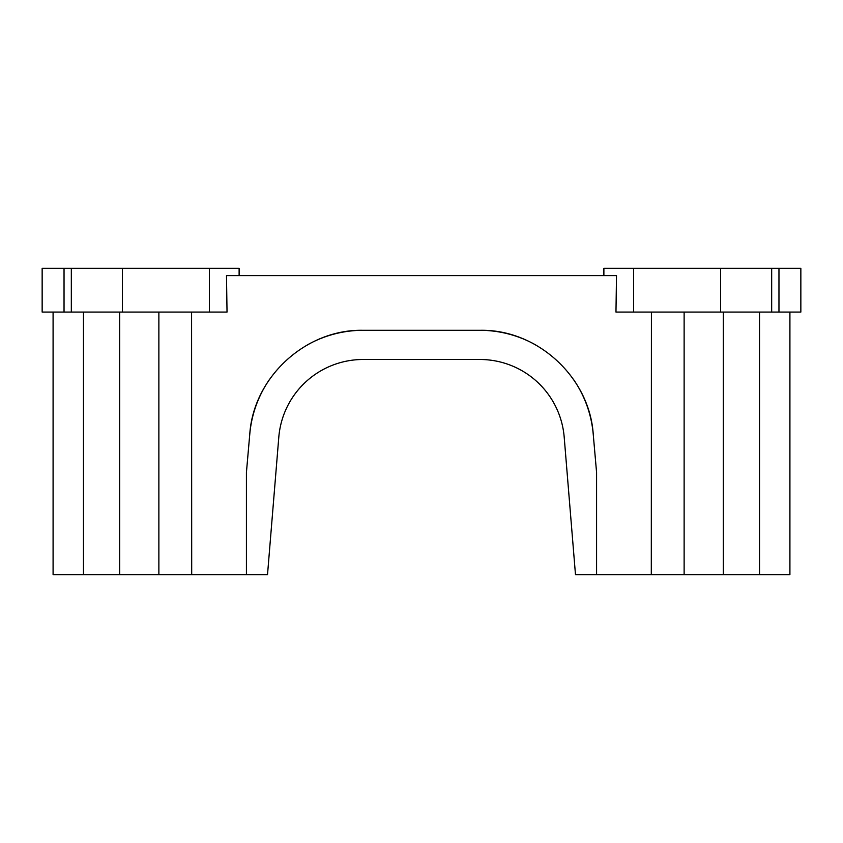 <?xml version="1.0" encoding="UTF-8"?>
<svg xmlns="http://www.w3.org/2000/svg" width="843" height="843" viewBox="0 0 843 843"><rect width="100%" height="100%" fill="white"/><g stroke="black" fill="none" stroke-linecap="round" stroke-linejoin="round"><path stroke-width="1.26" d="M789.912 312.068L789.912 574.694L679.985 574.694M179.738 312.068L158.874 312.068L158.874 574.694L267.516 574.694L278.801 437.201A84.627 84.627 0 0 1 363.143 359.487L479.857 359.487A84.627 84.627 0 0 1 564.199 437.201L575.484 574.694L684.126 574.694L684.126 312.068L684.126 574.694M678.278 574.694L651.302 574.694L651.418 312.068M158.874 574.694L119.685 574.694L119.685 312.068M53.088 312.068L53.088 574.694L119.685 574.694M191.582 312.068L191.698 574.694L171.635 574.694M663.262 312.068L684.126 312.068M603.883 275.598L603.883 268.306L633.557 268.306L633.557 312.068L615.97 312.068L616.507 275.598L226.493 275.598L227.03 312.068L209.443 312.068L209.443 268.306L239.117 268.306L239.117 275.598M246.419 574.694L246.419 472.501L249.77 434.198A113.805 113.805 0 0 1 269.37 379.624M307.094 345.061A113.805 113.805 0 0 1 363.143 330.308C305.925 329.023 253.469 377.106 249.77 434.198M363.143 330.308L479.857 330.308C537.075 329.023 589.531 377.106 593.23 434.198L596.581 472.501L596.581 574.694M479.857 330.308A113.805 113.805 0 0 1 535.906 345.061M573.63 379.624A113.805 113.805 0 0 1 593.23 434.198M633.557 268.306L800.85 268.306L800.85 312.068L633.557 312.068M71.328 312.068L42.15 312.068L42.15 268.306L71.328 268.306L71.328 312.068L209.443 312.068M771.672 268.306L771.672 312.068M720.607 268.306L720.607 312.068M71.328 268.306L209.443 268.306M122.393 268.306L122.393 312.068M759.532 312.068L759.532 574.694M723.315 574.694L723.315 312.068M83.468 574.694L83.468 312.068M778.964 268.306L778.964 312.068M64.036 268.306L64.036 312.068"/></g></svg>
